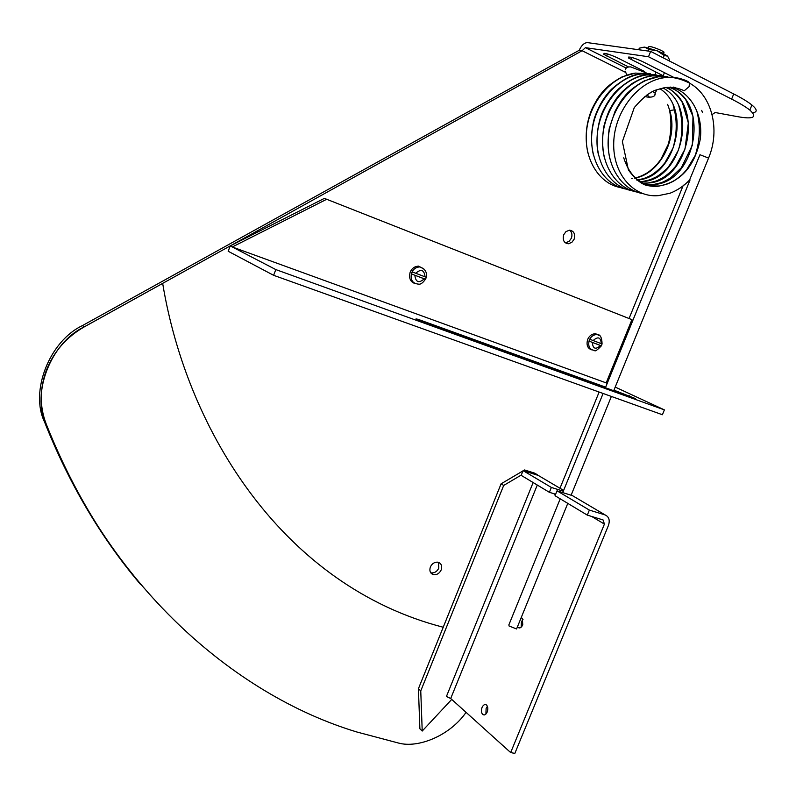 <?xml version="1.0" encoding="UTF-8"?>
<svg xmlns="http://www.w3.org/2000/svg" width="796" height="796" viewBox="0 0 796 796"><rect width="100%" height="100%" fill="white"/><g stroke="black" fill="none" stroke-linecap="round" stroke-linejoin="round"><path stroke-width="1.19" d="M430.347 567.011C429.203 571.05 430.288 573.617 433.621 574.722C436.974 574.961 439.501 573.359 441.203 569.906C442.357 565.837 441.253 563.26 437.88 562.175C434.546 561.956 432.029 563.568 430.347 567.011M430.636 572.722L431.253 572.881C434.596 573.12 437.113 571.518 438.805 568.075L438.487 562.324M563.677 234.79C562.424 240.133 563.986 243.128 568.344 243.775L571.846 242.372L574.165 239.178C575.418 233.815 573.846 230.82 569.448 230.183L565.976 231.606L563.677 234.79M565.309 242.82L569.05 241.417L571.359 238.233C572.493 234.949 571.936 232.273 569.677 230.183M752.767 112.783C757.583 112.077 757.294 109.48 751.922 105.002C747.623 101.629 741.554 97.948 733.723 93.958L650.65 51.392L587.418 42.616C584.244 42.755 581.508 45.312 579.19 50.297L582.115 50.725L84.147 326.917C51.073 342.469 31.233 393.085 46.009 423.502C70.138 484.456 101.669 538.136 140.603 584.523C101.669 538.136 70.138 484.456 46.009 423.502C107.46 583.398 232.253 694.391 356.946 732.022L398.488 743.046C418.368 748.548 450.078 735.494 466.058 712.35M644.432 71.411L616.711 57.481C607.726 53.601 603.418 52.526 603.766 54.277L628.412 66.904M673.953 77.491L641.825 61.222C632.522 57.203 628.074 56.128 628.462 57.989L663.038 75.7M712.102 114.584L715.136 112.515L737.006 116.544C753.464 119.569 757.742 117.41 749.842 110.067C745.534 106.734 739.464 103.072 731.623 99.102L648.501 56.745L585.408 47.66L582.115 50.725L625.487 72.327M650.65 51.392L648.501 56.745M579.19 50.297L82.495 325.564C49.521 341.056 29.741 391.513 44.486 421.84C68.745 483.092 100.495 536.972 139.738 583.488M559.976 488.256L599.129 392.05M629.059 318.519L683.326 185.16M46.218 370.747C39.691 388.955 39.631 406.547 46.029 423.522L46.009 423.502C39.611 406.537 39.681 388.945 46.198 370.727C53.68 351.772 66.327 337.166 84.167 326.937L84.147 326.917C66.317 337.156 53.66 351.752 46.198 370.727M443.223 627.238C284.759 586.353 187.359 433.133 162.673 283.396L84.147 326.917L82.495 325.564M162.673 283.396L84.167 326.937M521.181 627.198L521.42 621.795L523.012 619.437M521.181 617.666L522.295 618.283L522.773 624.85C521.271 627.775 519.649 628.611 517.888 627.357L517.45 626.81M485.918 714.052L486.117 708.35L487.411 706.311M487.212 712.012C485.968 714.599 484.505 715.455 482.844 714.579C481.301 712.987 481.033 710.619 482.048 707.475C483.301 704.868 484.764 704.012 486.436 704.928C487.958 706.54 488.217 708.898 487.212 712.012M563.628 490.416L538.235 475.411L523.091 470.625L551.349 487.45L563.309 491.192M523.091 470.625L521.181 475.351L549.379 492.316L555.628 494.246M549.379 492.316L551.349 487.45M510.674 752.568L514.843 753.404L608.482 525.34C610.104 520.206 608.98 516.733 605.119 514.932L589.368 510.087L587.309 515.121L603.07 519.937L604.423 524.106L510.674 752.568L450.705 698.5L446.427 696.48L533.131 482.545M539.071 475.899L537.161 475.063M573.319 496.147L574.553 496.873M534.683 473.152L537.35 474.724L527.241 471.53L524.584 469.958L534.683 473.152M587.309 515.121L555.031 495.709L557.021 490.824L589.368 510.087M605.119 514.932L572.473 495.649L557.021 490.824M420.756 690.898L418.417 688.729L419.89 728.788L422.218 731.046L420.756 690.898L503.689 485.441L521.31 475.033M451.72 699.415L422.218 731.046M418.417 688.729L501.092 483.819L503.689 485.441M501.092 483.819L522.982 470.904M523.33 470.705L524.584 469.958M605.666 387.174L418 319.296L416.01 318.917L423.293 321.902L635.536 398.607L613.945 390.159M273.615 275.307L275.824 269.585L664.391 409.88L662.391 414.736L273.615 275.307L228.173 251.257L230.223 245.904L324.39 198.373L631.924 319.644L606.184 382.896L232.293 246.979L326.698 199.279M275.824 269.585L230.223 245.904M664.391 409.88L615.199 387.075M607.209 383.374L606.184 382.896M623.746 157.827C629.935 177.19 641.785 186.572 659.317 185.985C656.471 186.761 652.043 186.513 646.034 185.259C640.501 183.458 634.631 178.364 628.412 169.976L622.372 141.549L634.293 107.55C643.357 97.182 650.839 91.281 656.73 89.829L664.531 87.659C671.575 86.764 678.132 87.809 684.222 90.794L689.097 86.645L689.505 83.063L687.973 81.51L686.779 81.64M667.625 104.326L669.754 110.544L674.749 109.808M516.863 628.243L516.574 628.969L509.062 625.984L508.883 624.84L560.205 498.823M708.569 158.086L699.953 154.722L689.555 180.075C683.863 185.995 677.346 190.383 670.013 193.239L658.451 195.627C633.785 197.965 612.681 174.075 613.726 142.723C614.403 111.729 637.994 81.122 664.103 77.739C672.65 76.595 680.61 77.849 687.973 81.51M673.486 77.451L658.222 76.794C634.173 79.998 611.855 106.176 608.592 135.002C605.02 163.936 620.711 189.707 642.601 193.597M667.605 76.506L652.412 75.859C628.452 79.033 606.244 105.062 603.02 133.728C599.497 162.513 615.139 188.174 636.969 192.065M661.774 75.58L646.66 74.933C622.8 78.088 600.701 103.958 597.517 132.484C594.025 161.11 609.637 186.652 631.387 190.552M656.013 74.655L640.969 74.018C617.198 77.152 595.209 102.873 592.065 131.24C588.612 159.727 604.194 185.15 625.865 189.06M650.312 73.749L635.337 73.103C611.656 76.217 589.776 101.798 586.672 130.017C583.259 158.354 598.801 183.657 620.412 187.567M638.69 49.74L639.327 48.158L644.76 47.133L641.059 47.541M669.317 60.954L669.655 60.118L667.605 56.148L664.182 55.501L657.207 50.805L648.879 49.471L644.76 47.133L657.207 50.805L662.59 53.163L662.909 54.347M663.237 57.839L664.182 55.501M648.242 51.063L648.879 49.471M667.605 56.148L662.59 53.163M662.441 53.093L664.053 52.138L661.466 50.526C652.571 46.646 648.223 45.621 648.412 47.452L648.252 47.85M646.989 94.943L650.611 92.674M414.865 275.297C415.711 282.311 418.835 283.495 424.258 278.849L411.562 273.983L411.91 272.958L412.358 271.963L425.054 276.839C424.228 269.824 421.104 268.63 415.661 273.267M426.159 277.197L425.054 276.839M426.318 277.287L425.532 279.277L424.258 278.849M423.999 269.108L418.606 266.113C414.636 266.342 411.821 268.361 410.159 272.202C408.627 278.351 410.428 282.192 415.552 283.734M411.562 273.983L425.532 279.277M592.353 342.449C592.881 348.887 595.597 349.912 600.502 345.534L589.239 341.205L589.567 340.25L589.995 339.335L601.259 343.653C600.751 337.225 598.035 336.191 593.12 340.569M602.084 343.912L601.259 343.653M601.348 345.842C597.239 350.2 594.94 351.723 594.453 350.399C589.498 349.663 587.766 346.24 589.269 340.131C590.921 336.499 593.498 334.628 597.01 334.519C600.204 334.26 601.885 337.405 602.075 343.952L601.348 345.842L600.502 345.534M599.438 335.673L595.607 333.693C592.005 333.803 589.348 335.713 587.657 339.444C586.135 345.156 587.607 348.658 592.085 349.951M589.239 341.205L601.348 345.792M669.754 110.544L669.754 110.544C678.431 138.136 660.003 173.409 635.536 178.015M607.408 53.919L606.582 55.969M664.431 72.665L663.197 75.719M632.074 57.511L631.218 59.64M733.723 93.958L731.623 99.102M626.313 68.108L585.408 47.66M44.486 421.84L46.009 423.502M537.28 485.033L450.705 698.5M553.668 493.639L555.439 494.704M591.697 516.465L604.423 524.106M629.248 396.328L629.477 395.781M625.497 69.779C625.676 67.75 627.427 66.794 630.731 66.894L646.153 72.864L643.964 71.471M696.44 109.649C700.649 124.554 700.251 139.807 695.226 155.409L686.56 169.906L682.272 174.553C677.197 178.821 673.744 181.299 671.914 181.966C666.799 184.324 667.058 184.304 659.317 185.985C680.908 181.747 694.52 166.374 700.142 139.857C703.674 115.987 691.396 92.406 672.003 87.431M645.745 184.234L653.596 184.493C696.092 183.14 711.186 100.256 668.998 87.331M643.039 183.09L647.944 183.01C688.709 181.737 705.296 103.5 665.963 87.49M640.432 181.667L642.342 181.558C681.366 180.324 699.306 106.853 662.998 87.968M637.934 179.986C674.779 177.498 692.689 109.808 659.993 88.734M644.85 96.515C649.675 97.679 650.352 97.172 646.879 95.022M652.81 91.52L655.178 93.102L654.919 94.605M425.412 279.267C422.805 283.018 420.477 284.64 418.437 284.122C412.418 283.515 410.149 279.754 411.622 272.839C413.253 269.098 416 267.128 419.86 266.909C425.183 268.879 427.283 272.322 426.149 277.237M433.621 574.722L431.253 572.881M568.344 243.775L565.558 242.82M751.922 105.002L749.842 110.067M628.462 57.989L628.89 56.914M603.766 54.277L604.164 53.282M519.997 627.895L517.888 627.357M484.475 714.927L482.844 714.579M689.535 83.152C711.972 95.381 720.39 129.649 708.729 157.678L613.716 390.717M625.348 71.252L626.75 75.013M562.732 492.605L603.099 393.473M605.438 387.722L690.033 179.986M670.7 77.312L658.222 76.794L644.471 80.764C634.81 86.316 628.104 91.63 624.372 96.694C622.263 98.853 619.159 103.709 615.059 111.261L609.199 128.783C607.656 139.091 607.846 149.031 609.776 158.613M664.859 76.366L652.422 75.859C646.909 76.137 640.074 78.744 631.885 83.67C625.019 88.943 620.512 93.072 618.383 96.037C616.313 98.306 613.467 102.724 609.855 109.301C607.965 113.022 605.995 118.594 603.945 126.017C602.134 136.783 602.224 147.17 604.224 157.2M659.088 75.441L646.67 74.933C638.889 74.963 629.218 79.879 617.636 89.679C612.104 95.152 607.219 102.276 602.96 111.052C598.204 120.922 594.731 141.071 598.721 155.807M653.367 74.516L640.979 74.008C633.089 74.028 623.308 79.073 611.597 89.142C604.114 96.714 598.373 106.415 594.383 118.246C591.04 130.474 590.672 142.534 593.289 154.434M647.705 73.61L635.357 73.103L622.203 76.814C612.95 81.859 606.144 87.222 601.786 92.903C598.99 96.555 597.995 97.331 592.294 108.246C586.055 122.683 584.592 137.628 587.906 153.071M689.505 83.063C679.436 78.207 670.968 76.436 664.103 77.739M647.845 184.931L653.596 184.493C662.939 182.274 661.347 183.179 670.59 177.886L681.326 167.787L692.351 145.26L692.988 116.445L685.635 99.48C681.147 93.898 676.013 89.749 670.212 87.033M643.755 183.418L647.944 183.01C656.76 181.03 656.372 181.369 664.72 176.563L670.451 171.986L675.734 166.195L684.998 149.081L688.331 122.922L682.371 102.594C678.252 96.027 673.157 90.923 667.108 87.271M640.611 181.777L642.342 181.558C650.193 179.846 649.586 180.055 655.337 177.359C657.466 176.493 661.038 173.826 666.053 169.359C668.143 167.926 672.262 161.508 678.411 150.096C682.859 135.191 683.048 120.674 678.958 106.535M676.063 87.998L673.257 87.072M636.8 180.105C644.81 178.364 644.143 178.602 650.073 175.767C652.312 174.792 655.864 172.105 660.71 167.697L664.789 162.981L673.028 148.046C677.197 133.459 677.267 119.281 673.237 105.52M631.676 178.622L632.293 178.523M634.492 178.085C638.302 177.359 642.342 175.727 646.591 173.19C649.108 171.827 652.65 168.782 657.247 164.056L660.899 159.319L668.341 144.146C671.267 132.803 671.685 121.589 669.585 110.505M611.378 396.438L571.11 495.221M567.777 503.38L516.574 628.969M701.694 110.365L702.39 112.306M664.053 52.138L663.466 53.601M655.994 72.147L655.068 74.446M647.745 97.112C653.088 97.45 655.576 96.117 655.178 93.102L656.839 89.789M419.86 266.909L418.606 266.113M597.01 334.519L595.607 333.693"/></g></svg>
